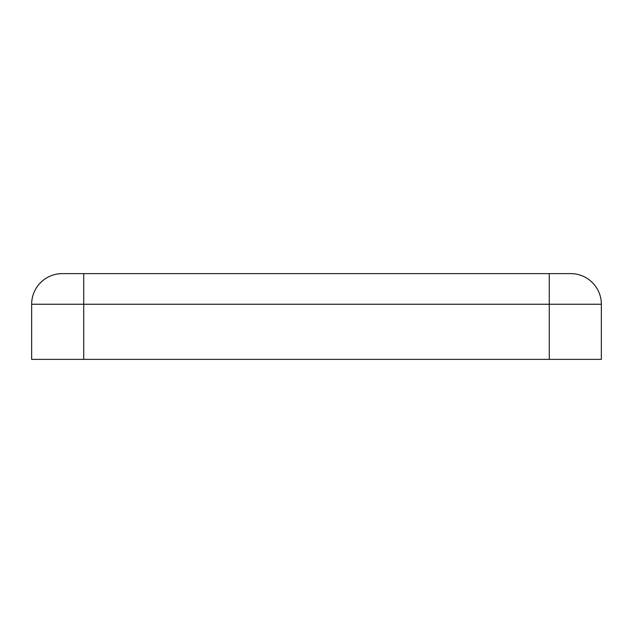 <?xml version="1.0" encoding="UTF-8"?>
<svg xmlns="http://www.w3.org/2000/svg" width="633" height="633" viewBox="0 0 633 633"><rect width="100%" height="100%" fill="white"/><g stroke="black" fill="none" stroke-linecap="round" stroke-linejoin="round"><path stroke-width="0.95" d="M31.65 317.568L31.65 339.929L31.65 317.568M601.35 339.929L601.35 317.568L601.35 339.929M62.279 273.622A30.629 30.629 0 0 0 31.65 304.251A30.629 30.629 0 0 1 62.279 273.622L83.722 273.622L83.722 359.378L601.35 359.378L601.35 304.251L549.278 304.251L549.278 359.378M570.721 273.622A30.629 30.629 0 0 1 601.35 304.251A30.629 30.629 0 0 0 570.721 273.622L83.722 273.622M549.278 273.622L549.278 304.251L31.65 304.251L31.65 359.378L83.722 359.378"/></g></svg>
